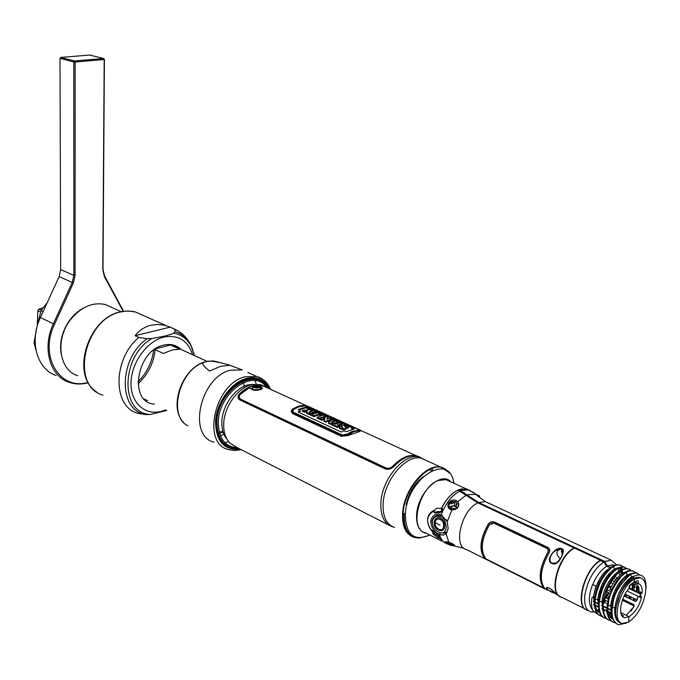 <?xml version="1.0" encoding="UTF-8"?>
<svg xmlns="http://www.w3.org/2000/svg" width="680" height="680" viewBox="0 0 680 680"><rect width="100%" height="100%" fill="white"/><g stroke="black" fill="none" stroke-linecap="round" stroke-linejoin="round"><path stroke-width="1.02" d="M56.151 375.504C37.06 369.376 29.019 341.317 40.417 317.5L53.363 323.782L72.25 282.455L73.397 282.965L75.081 275.417L75.123 62.016L104.201 59.534L102.791 269.781L104.371 276.539L123.207 311.346M123.607 311.287L104.482 275.782L102.995 269.416L104.405 59.339L103.666 58.489L74.587 60.945L73.814 61.94L73.84 275.349L60.673 269.611L59.117 276.641L40.417 317.5M75.081 275.417L73.84 275.349L72.25 282.455L59.117 276.641M88.162 382.389C60.053 390.975 38.76 356.422 54.51 324.292L73.397 282.965M104.312 58.981L104.201 59.534M74.468 61.515L75.123 62.016M60.673 269.611L60.002 58.395L73.814 61.94M60.002 58.395L60.766 57.417L74.587 60.945M103.666 58.489L89.743 55.046L60.766 57.417M54.51 324.292L53.363 323.782C41.854 347.871 49.844 376.159 68.969 382.271C75.021 384.378 81.422 384.557 88.162 382.798L88.366 382.738M36.014 350.31L34 342.652L35.164 343.238M43.146 311.542L41.081 310.556L37.017 326.375L34 342.652M47.175 302.745L41.081 310.556M42.789 307.947L38.998 309.069L37.825 310.649L37.323 325.006M37.825 310.649L40.664 312.01M38.998 309.069L41.319 310.173M77.588 375.666C59.262 370.26 54.876 339.923 70.176 320.161C80.767 306.986 92.497 301.784 105.349 304.563L111.545 307.334M61.209 354.314C59.253 342.507 62.075 331.151 69.691 320.238C73.865 314.627 78.769 310.394 84.397 307.555M174.046 328.797L174.751 329.171L175.091 331.704L173.536 333.14C172.907 333.795 169.651 334.849 163.761 336.311L151.759 338.563C120.53 356.702 120.131 413.805 150.356 414.46L145.783 414.604C118.048 410.89 118.371 358.479 147.101 338.657L138.881 337.467L135.116 335.725C139.366 330.293 144.653 326.791 150.977 325.193L157.59 324.428L164.254 325.193L170.255 327.114L178.058 330.897M137.93 381.905C146.795 372.997 152.04 362.398 153.671 350.098M137.998 383.877C147.942 374.51 153.68 363.111 155.219 349.664M170.255 327.114L135.116 335.725M147.101 338.657L151.759 338.563M150.356 414.46L166.761 410.414M145.783 414.604L137.572 413.262C112.489 406.453 112.803 358.717 138.881 337.467M181.024 349.452C176.358 344.973 170.561 343.536 163.633 345.142C136.365 350.523 128.367 402.857 154.309 404.073M218.883 362.176L213.206 360.935L206.941 361.42L203.745 362.457C201.305 363.171 203.244 366.027 209.542 371.025L220.906 366.24L229.95 365.313L242.199 369.92L230.495 370.2C200.447 376.728 187.17 435.795 213.979 442.195M223.15 432.233L219.598 433.355M208.352 361.207C210.792 360.765 216.75 361.743 226.227 364.149L230.044 365.347M223.839 434.087L220.516 435.948M267.954 387.906C262.913 379.933 255.544 377.153 245.854 379.567C237.541 382.151 230.358 388.067 224.306 397.324L219.674 406.495L216.92 416.228C214.974 437.929 222.275 448.656 238.825 448.392M245.854 379.567L244.945 380.392C237.736 382.568 231.319 387.524 225.692 395.25M218.263 410.592L217.031 415.828C215.296 426.896 217.149 435.6 222.581 441.923M236.478 447.661L237.277 447.61M154.641 349.392L163.362 353.464L172.252 349.945L179.698 349.223L170.451 344.998L166.999 344.556M147.585 400.648L144.049 398.981M219.283 432.233L222.802 431.035M170.663 344.565L174.242 346.35M244.486 386.138L243.245 382.661M155.474 348.823L170.451 344.998M597.321 610.988L599.259 611.439M603.483 610.521L604.222 610.147M592.756 584.587L595.774 586.049M598.715 609.705L596.59 609.977M613.3 594.966L612.901 595.697M252.569 389.207L252.356 388.178M254.456 387.269L258.85 387.549M258.383 386.537L258.128 386.521C255.144 385.985 254.048 386.308 254.822 387.49L254.55 387.668C257.516 388.322 258.935 388.025 258.791 386.784L254.286 386.529L254.55 387.668M260.38 388.399L260.542 389.07M353.396 428.638L351.653 428.672L352.75 429.173M298.843 409.912L305.932 407.804L308.168 408.825L310.437 408.841L352.036 427.856M298.732 412.326L300.305 411.366L299.557 411.017M339.796 426.878C336.413 429.361 348.219 430.67 345.703 428.255M345.1 426.912L345.874 427.652M345.899 427.703L347.786 428.57L348.262 427.635M345.772 426.385L344.437 426.02M341.64 426.173L341.53 426.878M341.675 427.048L342.567 427.771M332.622 424.456L331.772 424.873L337.425 427.482L339.074 426.7L338.232 426.317M338.198 425.493L341.819 424.6L340.595 424.039M328.984 422.781L328.431 423.334L330.471 424.269L332.325 423.835M338.572 423.113L337.195 422.484M333.974 423.555L338.011 423.24M324.148 420.554L323.833 421.209L325.703 422.076L331.389 420.138M320.697 418.957L319.846 419.373L321.75 420.249L324.589 418.999M327.326 419.033L327.522 418.047M331.687 419.959L330.684 419.5M317.976 417.707L317.126 418.115L319.099 419.024L319.949 418.616M320.458 414.919L319.209 415.131L320.841 415.879M324.836 416.815L324.079 416.475M309.8 413.942L308.958 414.35L313.82 416.594L319.855 414.638M312.757 413.194L311.797 413.517M314.874 412.361L313.777 412.539M319.404 414.332L318.801 414.052M306.833 412.573L306.399 413.168L308.575 414.171L310.335 411.629L312.57 411.204L311.338 410.635M303.543 411.06L302.226 411.238L304.359 412.225L306.858 411.833M342.236 434.936L293.522 412.284L292.774 410.524L294.567 408.909L298.716 406.887L305.201 405.815L309.714 407.133L358.921 429.59L359.346 430.151L352.104 431.418L347.098 434.129L342.236 434.936M300.305 410.584L298.044 412.003L341.428 432.106L343.706 430.618L346.111 431.732L354.152 428.986L351.747 427.881L353.898 427.856L310.479 408.043L308.21 408.043L305.975 407.023L298.07 409.555L300.305 410.584M309.468 407.719C310.199 407.499 309.4 407.133 307.079 406.623C306.315 406.954 307.113 407.32 309.468 407.719M341.776 426.989C343.051 428.145 343.111 427.966 341.938 426.453C338.615 423.342 351.577 426.743 347.837 427.788L345.882 426.887C344.513 425.756 344.284 425.782 345.185 426.972C349.546 429.632 336.838 429.003 339.847 426.105L341.776 426.989M337.305 425.085L339.125 425.918L337.475 426.692L331.823 424.091L333.472 423.325L335.282 424.159L339.847 422.883L341.87 423.81L337.305 425.085M336.966 421.566L338.938 422.467L330.523 423.487L328.482 422.543L332.503 419.526L335.928 421.591L336.966 421.566M334.262 421.702L332.996 421.124L331.406 422.161L334.262 421.702M330.055 418.404L331.959 419.279L325.754 421.286L323.884 420.427L325.133 418.047L321.793 419.466L319.898 418.591L326.111 416.602L327.964 417.452L326.774 419.237L330.055 418.404M320.679 414.12L325.354 416.262L319.149 418.243L317.169 417.333L321.954 415.599L319.251 414.366L320.679 414.12M315.095 411.561L320.076 413.839L313.863 415.811L309 413.567L310.462 412.904L313.37 414.239L314.262 413.89L311.805 412.76L313.259 412.301L315.716 413.431L316.685 413.185L313.667 411.808L315.095 411.561M310.377 410.865L308.618 413.398L306.442 412.394L307.538 411L304.402 411.451L302.269 410.474L310.675 409.538L312.613 410.431L310.377 410.865M265.2 386.656L260.703 384.659L252.501 384.498C238.417 386.835 223.983 406.504 223.703 424.056C223.516 432.098 225.513 438.379 229.696 442.901L236.334 447.083M393.057 526.898L392.385 526.719C384.14 523.762 380.315 515.635 380.902 502.333C382.075 478.558 404.753 452.429 419.569 457.096L425.289 460.079M388.994 525.181L237.448 447.763M430.593 468.996L430.993 470.535M262.335 378.998L256.734 376.482C263.092 378.344 267.69 382.627 270.512 389.308L262.539 385.5C255.017 383.775 247.375 386.495 239.624 393.661C237.43 396.296 237.456 398.37 239.708 399.891L385.135 468.86C388.297 469.88 391.306 469.004 394.145 466.233C402.195 457.98 409.912 454.588 417.299 456.067L420.486 457.351M226.933 439.161C223.371 434.885 221.672 429.173 221.85 422.008C222.105 405.442 235.722 386.911 249.042 384.701L253.385 384.344M257.227 384.974L258.069 385.245M404.506 527.051L405.442 526.821M432.803 470.288L431.978 468.435M405.314 526.413L404.37 526.626M298.528 406.138L304.224 405.356L308.363 406.436L360.74 430.321L354.025 431.613L348.143 434.673L341.411 435.804L292.51 413.024C290.768 411.969 290.827 410.626 292.68 408.995L298.528 406.138M293.53 409.445L292.434 411.051L293.301 412.344L342.21 435.089L347.123 434.256L353.056 431.171L359.72 430.134L309.74 407.125L305.175 405.764L299.429 406.555L293.53 409.445M254.694 387.43L258.663 387.676M260.312 388.297L260.95 388.807M251.778 388.51L252.509 387.974M308.057 406.903L309.817 407.711M360.179 430.695L360.774 430.967M414.4 455.447L414.927 455.685M264.656 386.572L266.458 387.455M237.983 397.154L239.632 393.975C247.341 386.809 254.94 384.081 262.438 385.798L262.539 385.841M255.119 386.24L253.249 386.495C250.733 389.181 252.858 390.159 259.624 389.419C261.978 388.594 261.664 387.702 258.68 386.733M257.329 385.755L262.463 388.433M267.401 387.889L264.435 386.537M415.625 455.77L415.123 455.54M239.139 396.942L240.474 399.287L385.925 468.171C388.433 468.988 390.822 468.308 393.074 466.123C400.664 458.252 408.034 454.784 415.183 455.727M417.248 456.05L416.194 455.753C408.825 454.283 401.124 457.674 393.091 465.936C390.822 468.112 388.442 468.792 385.942 467.967L240.482 399.1C238.723 397.919 238.714 396.296 240.456 394.221L248.838 388.118L250.444 388.272C252.356 390.413 255.705 390.873 260.466 389.657C263.67 388.51 262.846 387.311 258.009 386.036L257.626 385.534L263.33 386.027L265.523 386.793M419.228 456.943L417.333 456.076M291.261 411.459L292.485 413.542L341.377 436.331L348.092 435.506L359.661 431.519L360.409 430.695M296.412 407.881L295.103 408.467M309.944 407.609L307.13 406.623M600.457 560.26L574.43 548.08L600.457 560.26C584.97 568.14 574.37 605.693 586.373 609.773M585.25 609.016L561.961 597.354C548.173 595.476 558.025 556.112 574.43 548.08M447.661 543.49L450.925 545.13L452.914 544.663L453.381 545.182C452.064 546.134 450.024 545.462 447.253 543.175L447.661 543.49M446.921 541.841L447.117 543.175M452.574 544.952L447.262 541.892M455.252 502.078L456.288 502.622L456.51 506.821L454.665 505.487C455.133 502.75 454.027 502.223 451.367 503.914L450.679 503.702M479.442 497.173L478.72 495.406C478.822 495.933 477.717 495.423 475.422 493.884L474.98 493.765M432.293 521.866C433.304 517.25 436.041 515.55 440.512 516.783C444.048 518.321 445.927 522.036 446.156 527.901C445.392 532.414 443.029 533.919 439.085 532.423C434.784 530.23 432.523 526.711 432.293 521.866M434.248 522.274C435.293 513.986 445.451 518.27 444.61 526.617C444.295 534.344 433.483 530.332 434.248 522.274L435.302 522.707C435.583 515.746 444.762 519.664 443.496 526.15C443.547 532.84 434.384 529.074 435.302 522.707L440.002 525.173M616.437 564.672L611.252 560.192L604.758 561.433L478.745 502.52L458.804 489.744L466.454 488.877L469.625 490.288M474.606 493.425L475.66 494.377M474.478 493.315L473.008 492.048M596.369 609.611L597.1 609.968M535.236 524.841L538.254 526.065M608.082 566.312L608.115 566.797M614.439 565.343L612.969 564.825L607.257 565.921L604.758 561.433M613.122 595.808L613.513 595.068M612.042 566.619L610.394 567.4L607.257 565.921M604.461 610.683L603.321 609.807L604.869 610.462M621.715 573.189L621.112 571.038M620.729 570.137L619.633 568.42M602.165 609.229L602.718 609.51M475.617 494.317L478.499 496.562L475.592 494.309L467.024 494.776M582.887 586.44L583.414 585.667M589.347 572.5L589.552 571.736M608.566 592.671L605.506 597.72M596.606 606.365L595.025 605.616M598.859 593.317L601.366 589.186M582.165 551.616L583.559 551.523M587.707 553.461L588.565 554.608M573.138 548.471L573.75 548.446M575.059 548.301L576.793 548.361M574.932 548.259L574.303 547.765M464.312 492.677L463.412 492.804M568.344 552.967L568.276 552.509M562.25 548.887L561.34 551.378L562.36 554.438M612.833 595.663L614.014 596.241M622.344 600.279L634.185 606.024L630.913 611.108M638.035 583.44L638.427 581.034L637.279 580.737L633.964 582.369L630.768 584.264L629.348 585.956L628.966 588.37C620.475 598.052 617.508 616.683 624.614 617.721L629.051 616.692L628.541 622.106L622.455 623.424C610.597 622.106 620.279 585.981 634.423 579.122L640.262 577.821C644.818 579.198 646.561 584.239 645.498 592.943C642.863 606.229 637.202 615.952 628.541 622.106L629.051 616.692L620.806 612.62L629.051 616.692C635.264 612.459 639.455 605.821 641.631 596.785L640.322 597.482L640.883 593.597L642.192 592.9C642.481 587.486 641.096 584.332 638.035 583.44L634.848 581.935L634.848 582.794M609.764 595.009L607.351 598.621M605.821 600.491L604.137 602.208M604.027 600.61L604.613 599.896M606.042 597.983L609.11 592.935M624.112 595.977L635.315 601.384L636.828 600.601L638.154 596.3M639.965 595.994L640.5 596.25M626.246 615.315L634.066 606.492L633.819 604.605L622.718 599.233M633.964 582.369L634.635 579.003L633.964 582.369L637.814 584.196L636.641 582.777M642.192 592.9L637.942 590.886L639.005 590.367L638.775 587.001L637.568 585.65L632.476 583.244M606.152 565.879L608.209 566.84M613.853 569.491L614.533 569.814M619.438 572.118L622.277 573.452M626.518 575.442L627.258 575.79M597.729 562.53L597.779 562.096M614.287 595.442L613.105 594.873M610.334 593.529L606.483 591.668M602.25 589.611L601.571 589.288M601.468 589.237L600.312 588.676M629.025 587.945L640.883 593.597L640.262 593.912L639.803 597.091L626.994 590.954M640.721 577.932L638.758 577.116L633.148 578.289L633.361 576.784L633.148 578.289L634.652 578.994L633.148 578.289C622.829 585.794 616.956 597.074 615.527 612.127C615.527 617.873 617.236 621.512 620.644 623.033L622.37 623.407M645.813 589.815C646.332 584.571 645.745 580.499 644.053 577.617C641.504 574.387 637.933 574.115 633.361 576.784C628.431 579.963 624.155 585.284 620.517 592.748L615.817 607.835L615.527 612.127C615.63 617.924 617.304 621.401 620.534 622.565M639.854 575.016L636.454 572.909L630.496 574.328L631.966 577.719L630.496 574.328L629.808 574.005L635.758 572.586L637.406 573.172M616.938 624.053C611.923 618.766 610.045 614.159 611.328 610.24L611.533 607.427C612.943 597.218 616.709 588.174 622.837 580.303L629.808 574.005L630.496 574.328C609.399 594.456 614.091 605.395 612.212 607.877C611.422 617.483 613.581 623.11 618.689 624.75L626.586 623.024M639.982 595.884L640.619 593.733M640.688 593.495L640.985 592.331M640.305 592.008L640.008 593.173M640.092 596.054L640.773 593.649M640.798 593.555L641.078 592.373M627.495 575.594L626.237 572.339L627.385 571.744C630.615 570.325 633.199 570.579 635.154 572.509M638.035 590.92L638.707 586.781M637.398 587.392L636.59 591.549M631.796 603.627L631.244 604.596L632.137 605.03M632.409 605.158L632.952 604.188M634.567 601.018L635.417 599.08M637.755 592.101L638.027 590.928M634.262 598.519L633.403 600.457M637.704 587.477L636.922 587.001L637.152 585.454M637.304 583.958L637.338 583.491M633.735 571.446C631.558 570.001 628.83 570.188 625.549 572.016L624.062 573.631L624.954 573.155M636.922 587.001L636.038 591.285M634.763 584.324L634.38 587.214L636.913 587.053M633.785 598.298L632.978 600.253M631.448 603.457L630.929 604.443M633.735 590.189L634.38 587.214L633.225 586.627L633.598 583.78M625.838 571.854L622.888 573.078L622.005 570.35C625.337 568.267 628.38 568.327 631.134 570.512M633.667 583.806L633.437 585.293M633.403 585.471L632.476 589.594M630.054 596.496L629.187 598.425M627.572 601.587L627.028 602.557M628.32 603.177L628.873 602.216M630.505 599.063L631.371 597.134M626.892 568.523L623.9 566.958L617.78 568.378L617.1 568.055L623.22 566.635L626.501 568.505M617.1 568.055L609.34 575.169C603.551 582.751 599.981 591.472 598.63 601.315L598.902 599.998C600.125 590.988 603.381 583.015 608.659 576.071L615.391 569.806M610.436 613.658L607.861 611.949M624.359 596.096L625.226 594.175M608.022 613.369L608.379 614.457L608.022 613.369M614.788 569.611L613.581 566.414C617.338 564.358 620.381 564.409 622.71 566.567M625.906 594.498L625.039 596.428M623.433 599.573L622.88 600.542M623.016 600.601L623.568 599.641M625.192 596.496L626.059 594.575M609.161 615.137L610.759 613.496L608.354 614.465M620.712 565.275L616.531 564.723L612.909 566.1L613.581 566.414C603.755 573.512 597.601 584.587 595.127 599.649L595.119 599.7C594.447 609.322 596.674 614.899 601.808 616.428L602.183 616.513M620.296 568.438L621.214 569.985M621.562 570.86L622.174 573.402M606.637 612.17L607.078 611.881M467.729 495.388L467.135 495.627M574.124 547.851L574.898 547.476M629.961 585.225L629.561 588.2M627.207 595.127L626.34 597.057M624.716 600.202L624.163 601.163M626.348 602.225L626.892 601.256M628.507 598.094L629.374 596.173M631.796 589.271L632.986 583.483M629.127 569.202L624.946 568.633L621.316 570.035L622.005 570.35C616.811 573.333 612.068 579.369 607.775 588.463L603.577 603.814L602.828 603.44L602.659 605.6C602.497 613.606 604.537 618.426 608.787 620.058M606.339 618.587L605.957 618.502C600.831 616.964 598.612 611.388 599.301 601.766L599.31 601.707C601.808 586.602 607.962 575.492 617.78 568.378L618.995 571.6L618.664 571.098L621.554 569.899M638.095 596.266L636.973 599.828L625.073 594.099M460.471 490.518L459.519 490.833M461.159 491.538L461.992 491.266M607.861 566.678L607.827 566.193M606.39 564.375L606.568 566.075M600.924 588.965L599.207 592.034M433.772 512.108L434.868 512.831L440.368 512.533L442.952 510.587L441.915 507.586C446.412 498.975 451.767 493.153 457.963 490.11L477.904 502.902L574.064 547.91L573.597 548.19C558.229 556.206 548.369 592.679 560.354 596.734M440.037 532.771L444.219 533.248L445.927 532.253L446.088 533.825L448.162 528.64L447.219 521.713L441.312 514.743L441.83 515.806L437.01 515.321C433.984 516.732 432.395 518.712 432.25 521.279L432.267 522.818M450.347 509.498L451.835 510.102C458.175 508.852 460.131 506.073 457.708 501.781L456.484 500.803L456.101 501.798C450.831 500.582 448.537 502.401 449.216 507.246L450.95 509.099L450.347 509.498C444.252 506.022 450.636 497.25 456.484 500.803M439.178 537.888L440.478 537.531L438.328 534.922L433.271 530.706L432.293 531.267C425.527 522.512 426.139 515.661 434.137 510.688L433.772 511.411M452.353 545.658L453.517 545.802C456.152 545.861 454.588 544.646 448.825 542.156L446.088 533.825L443.02 535.211L439.501 534.548C434.231 532.032 431.298 527.578 430.695 521.186C432.267 515.075 435.804 512.924 441.312 514.743L442.654 511.258M450.781 545.317C443.921 542.767 442.765 541.603 447.321 541.832L447.644 541.892M448.825 542.156L447.321 541.832M451.052 542.971L447.483 543.346M444.635 542.784L439.187 537.939M549.346 588.047L549.211 587.979C544.34 587.069 545.258 588.523 551.939 592.34L555.747 593.691M551.939 592.34L555.458 593.572M549.211 587.979L559.249 595.994M562.547 549.763L562.547 553.766C561.374 557.983 559.207 561.136 556.036 563.218L556.036 563.218C561.383 558.569 563.61 554.106 562.717 549.822L561.986 548.751L560.975 548.428L560.975 549.015M562.777 549.279C565.301 551.242 558.237 567.137 552.152 563.533C544.374 561.399 555.144 546.499 560.975 548.428M542.895 587.987C545.071 589.186 545.683 589.365 544.74 588.514C539.07 580.303 540.481 568.48 548.972 553.044C550.324 550.562 549.908 548.667 547.723 547.366L494.598 522.121C492.175 521.22 490.067 521.858 488.283 524.025C479.969 538.832 478.788 550.307 484.721 558.458L542.895 587.987M554.812 592.688C549.202 591.124 546.567 589.39 546.89 587.486L548.573 587.69M445.409 541.781L447.372 543.294M556.75 562.836L552.356 563.287C547.748 562.148 550.145 552.126 557.642 549.729L561.034 549.024M558.297 549.491C555.994 552.602 556.699 555.713 560.422 558.824M565.7 556.07L565.726 555.424M588.387 610.589L587.919 610.36C574.472 608.812 584.179 569.356 600.279 560.685L603.933 561.884L606.433 566.389C600.89 569.95 596.317 576.071 592.705 584.723M593.904 612.034L591.056 611.923C585.947 610.292 583.89 604.622 584.885 594.915C587.707 579.895 594.057 568.88 603.933 561.884M596.793 610.292L598.833 609.994M602.735 609.671L602.302 609.884M599.972 578.459L595.578 587.529L593.147 597.457M597.805 611.533L599.394 611.898M594.643 597.72L593.572 597.414C594.583 588.821 597.839 580.839 603.356 573.469L606.798 570.137L610.597 567.638M606.433 566.389L610.394 567.4M604.274 574.328C599.828 580.278 596.853 586.848 595.332 594.048M589.212 572.11L590.342 570.953M607.461 575.56L609.306 576.436M613.53 578.442L615.893 579.564M617.083 580.125L617.687 580.414M620.185 581.604L621.358 582.165M606.058 577.456L607.223 578.017M607.274 578.034L607.962 578.365M612.178 580.371L614.49 581.476M615.731 582.063L616.284 582.335M618.8 583.525L619.981 584.086M626.314 583.321L620.517 592.748M612.136 603.56C613.785 595.009 617.1 587.579 622.064 581.264M611.856 616.692L610.606 605.54L611.728 605.897M622.718 580.448L621.562 579.904M619.063 578.722L618.46 578.433M617.287 577.873L614.865 576.725M610.64 574.727L610.028 574.438M609.952 574.404L608.863 573.886M625.804 577.073L624.877 576.64M622.234 575.39L621.809 575.195M620.627 574.634L617.976 573.385M613.071 571.081L612.204 570.673M604.418 584.571L603.729 584.239M603.619 584.188L602.463 583.627M601.111 586.602L602.276 587.163M602.387 587.214L603.075 587.545M600.534 595.06L599.854 594.719M599.819 594.702L598.655 594.141M598.162 596.487L599.99 597.388M593.419 601.213L594.277 601.638L593.419 601.196M597.575 603.254L594.957 601.962L597.575 603.27M621.409 614.72L623.356 615.681L622.285 616.225M616.292 590.588L615.119 590.019M612.485 588.752L612.06 588.548M610.767 587.928L608.524 586.848M607.197 589.832L611.09 591.711M613.81 593.028L614.983 593.597M612.604 601.188L611.431 600.61M608.438 599.156L604.724 597.337M604.197 599.7L607.843 601.486M610.954 603.007L612.127 603.585M601.766 605.616L602.641 606.092M602.931 606.237L606.942 608.217M607.775 608.634L610.436 609.952M622.413 616.377L623.356 615.681M594.362 605.404L593.895 605.446M460.649 491.377L478.677 503.183L574.736 548.19M445.638 533.137L447.1 532.465M442.569 511.394L441.26 511.173M438.379 511.437L435.897 512.49M457.606 507.858L453.228 505.767C450.67 507.339 450.347 508.402 452.26 508.946L455.532 509.592M453.228 505.767L451.248 506.396M446.088 519.52L446.403 520.056M446.794 520.787L446.225 519.962M451.069 507.986L452.396 508.623L456.917 508.606M555.509 588.072L555.016 586.577M561.646 549.755L561.688 548.641L560.966 548.981M560.847 549.032L557.337 550.664M601.894 616.233L601.129 616.088C596.309 614.703 594.039 609.629 594.32 600.865L594.456 599.259C597.193 583.687 603.347 572.637 612.909 566.1M613.581 566.414L614.465 569.126C605.702 575.271 600.125 585.378 597.745 599.462L595.119 599.7M599.751 612.867L596.913 610.462L595.077 606.126M602.828 603.44L602.837 603.389C604.222 593.385 607.861 584.571 613.751 576.929L621.316 570.035M603.033 601.851L601.928 601.519L603.152 612.399M604.137 617.78C599.785 615.681 597.95 610.215 598.63 601.375L599.31 601.707M612.06 617.525L610.258 617.585M610.767 620.678C606.883 619.956 604.494 616.717 603.593 610.98L602.981 603.517M609.781 617.032L611.873 616.76M623.832 573.759L618.163 578.722L611.354 590.062L609.994 589.594C613.233 582.207 617.525 576.7 622.888 573.078L623.237 573.588M614.482 622.642L613.785 622.293C610.164 621.299 607.946 618.01 607.146 612.425L607.138 605.268C609.059 594.073 613.649 584.553 620.908 576.725L626.237 572.339L627.13 575.067C618.562 581.179 613.054 591.337 610.606 605.54L607.971 605.787C607.197 615.375 609.365 620.993 614.482 622.642L614.95 622.744M620.908 576.725C606.509 595.833 609.314 602.59 607.971 605.787M613.785 622.293L614.66 622.455M612.629 619.208L608.073 613.692M593.784 604.911L594.354 605.277M595.025 605.582L597.958 607.036M602.14 609.11L602.71 609.399M603.296 609.688L604.971 610.512M606.424 611.235L607.044 611.549M610.444 610.104L607.775 608.787M606.942 608.37L602.939 606.399M602.641 606.245L601.774 605.821M597.592 603.755L594.94 602.446M594.269 602.106L593.436 601.698M607.376 603.806L603.798 602.046M599.531 599.947L597.779 599.088M601.766 605.319L602.659 605.761M602.922 605.897L606.951 607.886M607.784 608.294L610.428 609.603M486.251 559.121L485.078 558.297C478.992 550.213 480.182 538.738 488.639 523.863L490.705 522.078M544.663 588.429L543.906 588.047M543.889 588.021L543.847 587.707C538.033 579.572 539.435 567.766 548.063 552.27L548.582 549.992L547.255 548.327L494.139 523.056L491.291 523.158M543.668 587.8L486.055 558.96C480.054 550.842 481.244 539.359 489.625 524.51L493.927 523.149L547.043 548.428L548.377 550.077L547.885 552.356C539.333 567.817 537.931 579.623 543.668 587.8M440.921 508.368L441.039 508.402C442.255 509.668 441.881 510.782 439.917 511.742L434.027 512.142L433.721 511.504L436.407 508.19L440.921 508.368M433.143 534.089L432.293 531.539L437.708 536.044C439.305 537.498 439.518 538.194 438.337 538.118L433.143 534.089M598.952 610.266L597.745 599.462L598.902 599.998L598.783 601.452M608.719 615.307L611.073 614.499M598.034 614.439L593.156 611.048C591.481 607.682 591.09 603.194 591.974 597.558L593.572 597.414L594.77 608.115M598.978 612.459L599.683 612.688M603.593 610.98L606.229 610.087L607.571 614.771M611.575 618.673L612.519 618.944M618.486 586.449L617.304 585.88M614.762 584.664L614.252 584.426M612.986 583.814L610.708 582.726M606.483 580.712L605.803 580.38M605.718 580.346L604.562 579.785M602.837 582.87L604.001 583.432M604.112 583.483L604.792 583.814M609.016 585.837L611.269 586.917M612.553 587.537L612.994 587.75M615.612 589.008L616.785 589.577M434.528 510.221C423.453 514.7 426.692 529.21 437.087 535.491L437.852 536.146M462.442 488.733L458.66 489.762C452.038 492.711 446.394 498.704 441.728 507.739L441.252 508.487M441.702 541.067L425.298 532.703C408.595 529.584 419.228 486.787 438.43 480.454L446.012 479.655L449.412 481.21M449.174 543.133L450.798 542.852M469.038 490.034L466.794 489.031M435.089 512.745L438.031 511.411M441.243 511.198L442.552 511.437M463.208 492.668L464.185 492.592M428.009 517.004L427.941 517.744M458.312 503.565L457.138 503.948M454.988 504.849L453.934 505.283L454.002 505.912M453.985 506.124L454.062 505.342L454.945 504.976M457.164 504.041L458.498 503.489L458.159 507.042M453.679 509.329L453.789 508.181M458.668 503.455L458.371 506.634M432.922 531.981L432.361 530.17M439.059 537.557L440.368 538.229L439.067 537.574M440.487 537.574L436.526 535.092M394.502 527.417C386.342 524.492 382.551 516.426 383.146 503.234C384.319 479.655 406.81 453.713 421.473 458.346L426.046 460.428M449.438 473.118L445.171 469.047C431.392 459.094 404.49 486.736 403.121 513.128C402.492 527.79 406.929 536.027 416.432 537.837M428.961 535.483L419.228 538.084C408.663 537.327 403.656 529.125 404.217 513.476L405.356 513.689C407.15 479.043 447.61 452.574 453.441 480.879L453.985 483.293M450.831 481.856C441.201 470.585 417.792 492.422 416.619 514.377C416.083 525.649 419.45 531.998 426.708 533.426M425.561 533.222L425.995 533.052M420.036 528.963L418.854 527.875M418.132 525.41L417.613 525.019M418.633 526.592L418.047 526.192M438.693 479.969L439.314 480.139M439.85 479.579L440.529 479.783M429.786 486.455L429.82 486.013M602.956 583.865L603.092 582.99M612.74 588.251L612.272 588.115M610.368 587.733L610.589 586.593M425.544 491.045L425.349 491.776M418.225 506.991L417.784 507.612M266.33 387.03C253.343 367.931 218.288 393.082 218.323 422.569C218.688 438.498 225.046 446.87 237.397 447.669M238.357 448.162C224.604 448.383 217.456 439.824 216.92 422.484C216.869 390.889 255.246 365.339 267.435 387.625M406.87 504.9L406.096 504.517C409.012 492.464 414.715 483.174 423.207 476.646M122.094 308.142L122.001 308.907M104.482 275.782L104.371 276.539M142.486 315.129L135.362 311.967L132.472 311.355L126.438 311.091L121.227 311.848C84.388 318.061 69.742 386.308 102.892 395.114M165.682 409.861L162.231 411.102C145.588 416.185 130.636 403.342 131.01 383.137C131.13 362.993 146.838 341.156 163.804 337.127C178.262 334.534 187.85 340.399 192.576 354.722M173.536 333.14C181.5 334.543 187.451 339.039 191.394 346.63L194.038 353.949M175.091 331.704C182.036 333.719 187.289 338.173 190.842 345.066L192.788 349.851M203.745 362.457C179.095 370.132 167.748 416.058 187.858 425.841M224.918 442.671L228.599 441.643M256.351 384.106L254.873 380.604M254.184 379.338L253.801 378.709M247.843 372.47L256.734 376.482L245.012 376.813C214.922 383.537 201.399 443.207 228.208 449.531L234.524 450.551L241.222 449.616M240.227 449.114C223.992 450.662 215.764 441.277 215.526 420.962C216.801 402.39 231.03 382.678 245.897 378.573C256.589 375.989 264.452 379.38 269.475 388.748M443.496 526.15L444.61 526.617M472.991 492.354L468.46 489.804L460.81 490.671M488.401 503.064L485.46 501.695L478.745 502.52M640.262 593.912L628.873 588.481M619.896 584.205L618.715 583.644M616.207 582.446L615.655 582.182M614.414 581.596L612.102 580.49M607.886 578.476L607.197 578.153M607.146 578.127L605.982 577.575M635.553 575.671L631.388 577.065C622.736 583.372 617.219 593.563 614.856 607.623L615.817 607.835M638.35 589.331L637.185 588.744L637.593 585.667M630.071 573.852L627.13 575.067M632.578 589.637L633.386 585.616M630.215 596.572L629.348 598.502M627.725 601.656L627.164 602.616M623.16 569.143L617.873 568.659M616.352 569.288L615.63 569.67M617.295 567.944L614.465 569.126M480.165 503.183L479.366 503.506M630.266 584.868L632.74 585.072M622.09 570.622L620.636 571.217M442.952 510.587C447.414 501.05 453.092 494.53 459.969 491.045M447.219 521.713L451.835 510.102M457.708 501.781L466.183 495.15M440.291 537.081L439.501 534.548L440.266 532.882M452.906 543.991L451.214 544.289M446.633 543.788L443.062 541.484L440.478 537.531M463.921 548.259L453.517 545.802M477.904 502.902C461.295 509.94 452.489 547.255 466.726 549.652L547.544 590.138M430.695 521.186L432.25 521.279M612.212 607.877L614.856 607.623C614.142 616.275 616.071 621.418 620.644 623.033M450.568 509.617L452.26 508.946M594.447 599.318L595.127 599.649M603.56 598.91C605.038 591.243 608.2 584.222 613.045 577.847L613.215 577.626M599.301 601.766L601.928 601.519C603.696 588.523 609.271 578.383 618.664 571.098M611.184 590.121L617.44 579.649L624.062 573.631M593.674 604.222L594.294 604.537M594.975 604.869L597.831 606.288M602.004 608.354L602.667 608.677M603.168 608.932L605.803 610.232M606.288 610.479L606.994 610.827M607.81 611.226L610.691 612.654M415.531 537.634L413.814 537.26C405.688 534.378 401.965 526.269 402.637 512.941C403.954 489.115 426.538 462.74 441.133 467.313L448.63 472.285M429.828 535.015C413.754 541.773 405.594 534.667 405.356 513.689M105.349 304.563L121.278 311.703M96.441 391.748C70.125 375.453 87.873 317.458 120.895 311.788L128.299 310.981L135.362 311.967L166.481 325.771M174.751 329.171C181.994 332.588 187.357 337.892 190.842 345.066L194.386 355.555M206.941 361.42L213.206 360.935L226.227 364.149M183.583 422.365C167.943 407.295 182.529 367.064 205.487 361.777M170.263 344.53L207.136 361.377M599.582 612.433L599.071 612.493M592.781 610.258C588.293 604.545 588.217 595.986 592.56 584.579M252.339 388.212L254.286 386.529L258.315 386.512M260.542 388.688L258.791 386.784M260.703 384.659L262.539 385.5M417.299 456.067L419.569 457.096M249.042 384.701L252.501 384.498M308.363 406.436L360.74 430.321M263.33 386.027L307.02 405.96M360.927 430.542L416.194 455.753M456.288 502.622C454.129 501.398 452.2 501.781 450.491 503.769M479.91 497.598L479.204 495.796M474.512 493.323L466.454 488.877M478.508 496.579L485.46 501.695L611.252 560.192M614.252 565.428L612.969 564.825M574.932 548.207L574.337 547.748M574.804 548.216L576.691 548.31M638.758 577.116L640.262 577.821M636.454 572.909L635.758 572.586M623.9 566.958L623.22 566.644M615.485 569.772L616.199 569.389M617.89 568.718C620.84 568.276 622.413 568.497 622.616 569.373M620.491 571.319L622.106 570.682M452.455 545.649L453.9 545.921M546.89 587.486L549.244 588.038M549.287 588.056C551.888 589.696 554.353 591.906 556.699 594.677M445.434 541.688L447.508 541.935M437.01 515.329L441.498 515.831M445.765 532.355L444.219 533.248M450.883 509.031L449.216 507.246M557.642 549.729L561.009 549.04M563.406 559.325L562.717 559.683M624.614 617.721L622.948 616.887M449.191 507.195L452.506 505.903M601.808 616.428L601.129 616.088M602.659 605.6L602.956 603.942M623.917 573.733L618.163 578.722M608.659 576.071L609.34 575.169M446.012 479.655L466.012 488.784M410.329 535.491L416.16 537.787M445.171 469.047L421.473 458.346M453.738 483.183L453.441 480.879M615.298 589.637L616.479 590.206M298.401 409.368L299.192 409.734M302.396 411.213L304.521 412.19M306.45 413.083L308.618 414.086M309.069 414.29L313.93 416.534M317.237 418.055L319.209 418.974M319.957 419.313L321.861 420.189M323.875 421.124L325.813 422.017M328.5 423.257L330.616 424.235M331.882 424.813L337.535 427.423M339.328 428.255L342.193 429.573M350.293 433.313L351.245 433.747M429.148 469.685L431.604 470.815M403.682 524.025L404.846 524.611"/></g></svg>
